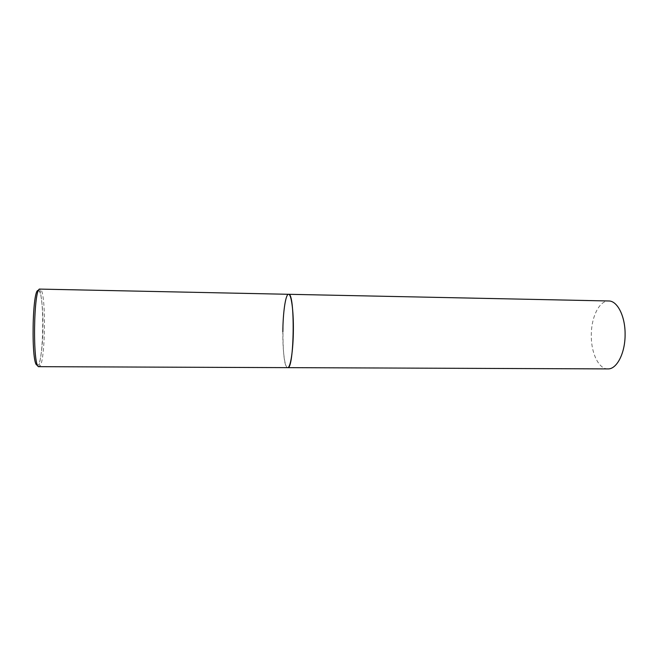 <?xml version="1.0" encoding="UTF-8"?>
<svg xmlns="http://www.w3.org/2000/svg" width="658" height="658" viewBox="0 0 658 658"><rect width="100%" height="100%" fill="white"/><g stroke="black" fill="none" stroke-linecap="round" stroke-linejoin="round"><path stroke-width="0.49" stroke-dasharray="3.29 2.47" d="M288.566 294.291L288.204 294.373C281.682 296.1 281.048 368.093 287.579 367.641M607.852 368.899C598.706 369.122 591.131 353.14 591.303 335.605C591.09 317.452 599.232 300.492 608.691 300.977M287.661 367.641C284.815 367.896 282.619 350.714 282.841 331.846M39.003 366.671L38.962 366.654C39.299 364.252 43.115 347.432 42.91 327.939C43.543 308.528 40.335 291.362 39.809 289.265L40.311 289.199C46.603 291.329 45.41 367.164 39.077 366.662M38.666 290.713C44.802 292.662 43.65 365.684 37.473 365.1"/><path stroke-width="0.99" d="M287.579 367.641L287.661 367.641C294.34 370.1 295.302 292.004 288.566 294.291C291.247 293.855 293.591 310.395 293.369 330.012C293.262 350.369 290.433 368.217 287.661 367.641L39.003 366.671C32.423 369.245 33.451 286.362 39.965 289.101L608.691 300.977C617.303 300.714 625.248 316.103 625.1 334.206C625.322 352.992 616.785 369.442 607.852 368.899L287.661 367.641M282.841 331.846C282.948 312.32 285.63 293.937 288.566 294.291M37.473 365.1C30.803 368.069 32.152 284.848 38.666 290.713"/></g></svg>
